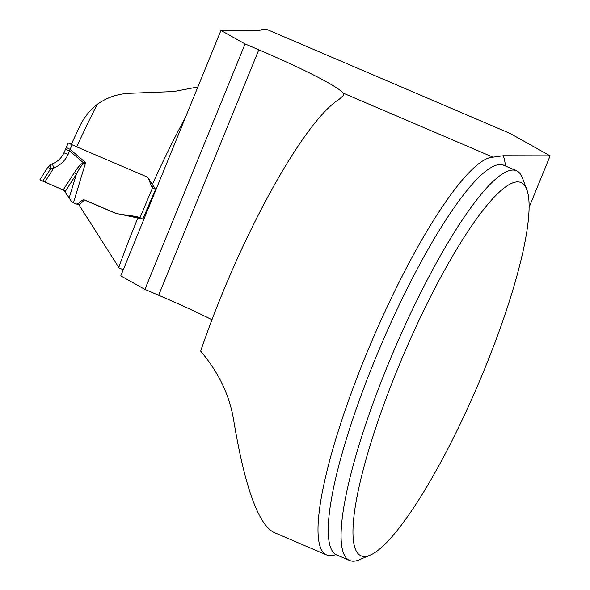 <?xml version="1.0" encoding="UTF-8"?>
<svg xmlns="http://www.w3.org/2000/svg" width="590" height="590" viewBox="0 0 590 590"><rect width="100%" height="100%" fill="white"/><g stroke="black" fill="none" stroke-linecap="round" stroke-linejoin="round"><path stroke-width="0.89" d="M261.09 30.289A239.481 47.333 113.2 0 1 261.805 29.5L259.394 30.51L220.948 30.422L245.079 43.933L258.811 49.803A119.239 9.779 -157.8 0 1 343.129 93.095L343.476 95.359L339.375 99.105A215.955 42.687 113.2 0 0 200.659 351.139C219.015 372.799 230.1 396.347 233.92 421.784C244.909 486.905 258.11 523.728 273.539 532.254L326.772 555.02A215.955 42.687 -66.8 0 1 368.912 347.997A215.955 42.687 -66.8 0 1 493.004 157.176L503.277 155.753L550.109 155.856L510.04 133.421L267.027 29.515L261.805 29.5L261.628 29.95M220.948 30.422L120.773 275.877L144.911 289.388L158.644 295.258A119.239 9.779 -157.8 0 1 211.957 319.728M197.864 86.973L173.608 91.561L129.232 93.301C117.344 93.913 106.679 97.601 97.232 104.371A228.544 45.172 113.2 0 0 76.73 146.866L147.633 177.184L155.657 189.479A229.215 45.305 113.2 0 0 142.898 219.074L115.478 213.263L84.495 200.017L79.119 205.055L119.077 267.912L123.266 269.77M245.079 43.933L144.911 289.388M550.109 155.856L529.038 207.488M97.232 104.371C89.783 110.264 84.038 117.417 80.004 125.818A224.569 44.39 113.2 0 0 71.309 144.395M335.533 554.689A215.955 42.687 -66.8 0 1 326.772 555.02M84.495 200.017L85.004 200.135A3.311 3.245 -76.9 0 0 81.56 200.74L79.171 202.938A3.975 3.894 103.1 0 1 75.033 203.668L71.375 201.441L65.04 191.824L63.189 190.002L44.877 182.052L53.764 167.936L50.585 168.77L47.768 167.435M370.358 555.072L359.185 559.822A211.98 41.897 -66.8 0 1 349.7 560.5A211.98 41.897 -66.8 0 1 394.518 349.118A211.98 41.897 -66.8 0 1 516.383 170.672A211.98 41.897 -66.8 0 1 522.445 178.003L526.73 189.361A203.041 40.135 -66.8 0 1 484.552 369.134A203.041 40.135 -66.8 0 1 370.358 555.072A203.041 40.135 -66.8 0 1 404.202 353.255A203.041 40.135 -66.8 0 1 526.73 189.361M48.461 166.446L50.755 165.429L51.116 164.308M116.503 213.484A20.746 20.326 103.1 0 1 114.519 212.754L85.004 200.135M142.883 219.074L137.536 216.84A5.753 5.635 -76.9 0 0 136.12 216.449L120.013 214.229M139.926 217.857L152.53 187.819A3.975 3.894 103.1 0 1 151.549 186.381L148.451 178.512A3.311 3.245 -76.9 0 0 148.326 178.224M147.906 177.597A3.311 3.245 -76.9 0 0 147.301 177.044M76.759 146.799L72.054 144.793L70.144 149.344L66.294 147.537L68.204 142.979L72.054 144.793M127.005 215.711L138.65 217.312M154.978 188.394L152.53 187.819L155.546 189.302M44.877 182.052L39.973 179.81M63.189 190.002L74.252 172.789C78.064 166.874 81.14 163.563 83.485 162.847L85.624 162.648L83.714 163.659C82.025 164.573 79.576 168.076 76.376 174.175L65.04 191.824M74.252 172.789A5.303 0.413 32.7 0 1 76.376 174.175L69.118 198.093M68.204 142.979L71.604 143.754M73.389 202.96L85.624 162.648L70.144 149.344L68.138 154.388C65.121 160.768 60.328 165.281 53.764 167.936L52.392 163.821L50.224 164.691L47.738 167.346M66.294 147.537L65.379 149.624A5.303 0.546 24.3 0 1 69.679 150.981L83.485 162.847L83.714 163.659M65.379 149.624L63.845 153.031A5.303 0.546 24.3 0 1 68.138 154.388M50.755 165.429L50.585 168.77L42.782 181.167M47.687 167.427L39.891 179.81L63.189 190.002L65.814 190.614M343.129 93.095L493.004 157.176M258.811 49.803L158.644 295.258M503.277 155.753A225.232 44.516 -66.8 0 1 505.438 165.997M502.223 164.271L503.55 165.185A211.98 41.897 113.2 0 0 381.678 343.623A211.98 41.897 113.2 0 0 336.868 555.013L335.29 554.689M152.39 184.382A228.544 45.172 -66.8 0 1 185.4 117.513M118.782 267.462A228.544 45.172 -66.8 0 1 137.868 218.012M154.078 186.971L151.549 186.381M155.317 188.933L153.68 188.549M79.171 202.938L80.933 203.351M81.56 200.74L83.286 201.146M136.12 216.449L137.109 216.678M336.868 555.013L349.7 560.5M503.55 165.185L516.383 170.672M63.845 153.031C61.441 158.105 57.621 161.704 52.399 163.821M75.668 203.875L79.436 204.752"/></g></svg>

